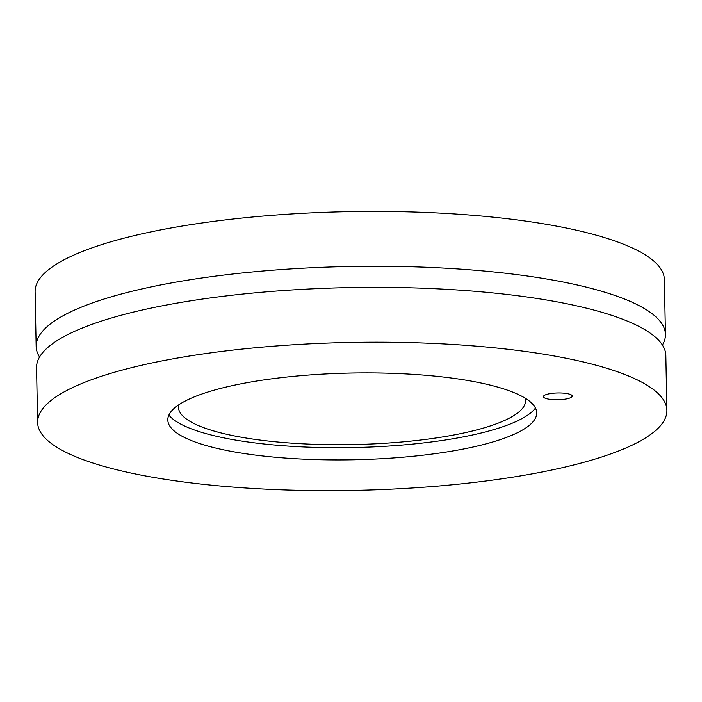 <?xml version="1.0" encoding="UTF-8"?>
<svg xmlns="http://www.w3.org/2000/svg" width="702" height="702" viewBox="0 0 702 702"><rect width="100%" height="100%" fill="white"/><g stroke="black" fill="none" stroke-linecap="round" stroke-linejoin="round"><path stroke-width="1.05" d="M562.46 399.482A14.426 3.396 -1.1 0 1 543.427 396.63A14.426 3.396 -1.1 0 1 553.237 393.225A14.426 3.396 -1.1 0 1 572.27 396.077A14.426 3.396 -1.1 0 1 562.46 399.482M293.243 376.377A184.477 43.375 -1.1 0 1 536.626 414.347A184.477 43.375 -1.1 0 1 353.088 459.784A184.477 43.375 -1.1 0 1 167.945 421.428A184.477 43.375 -1.1 0 1 293.243 376.377M666.9 410.372L665.847 355.537A314.707 74 178.9 0 0 250.535 293.278A314.707 74 178.9 0 0 36.557 367.62L37.61 422.455A314.707 74 178.9 0 0 353.676 490.4A314.707 74 178.9 0 0 666.9 410.372A314.707 74 178.9 0 0 251.588 348.113A314.707 74 178.9 0 0 37.61 422.455M525.324 398.271A173.631 40.83 -1.1 0 1 525.614 400.43A173.631 40.83 -1.1 0 1 352.799 444.577A173.631 40.83 -1.1 0 1 178.413 407.09A173.631 40.83 -1.1 0 1 178.615 404.931M168.866 415.084A186.311 43.814 178.9 0 0 352.852 447.56A186.311 43.814 178.9 0 0 535.451 408.046M39.566 357.011A314.707 74 -1.1 0 1 36.153 346.525A314.707 74 -1.1 0 1 250.131 272.192A314.707 74 -1.1 0 1 665.443 334.442A314.707 74 -1.1 0 1 662.434 345.051M665.443 334.442L664.39 279.607A314.707 74 178.9 0 0 249.078 217.348A314.707 74 178.9 0 0 35.1 291.69L36.153 346.525"/></g></svg>
